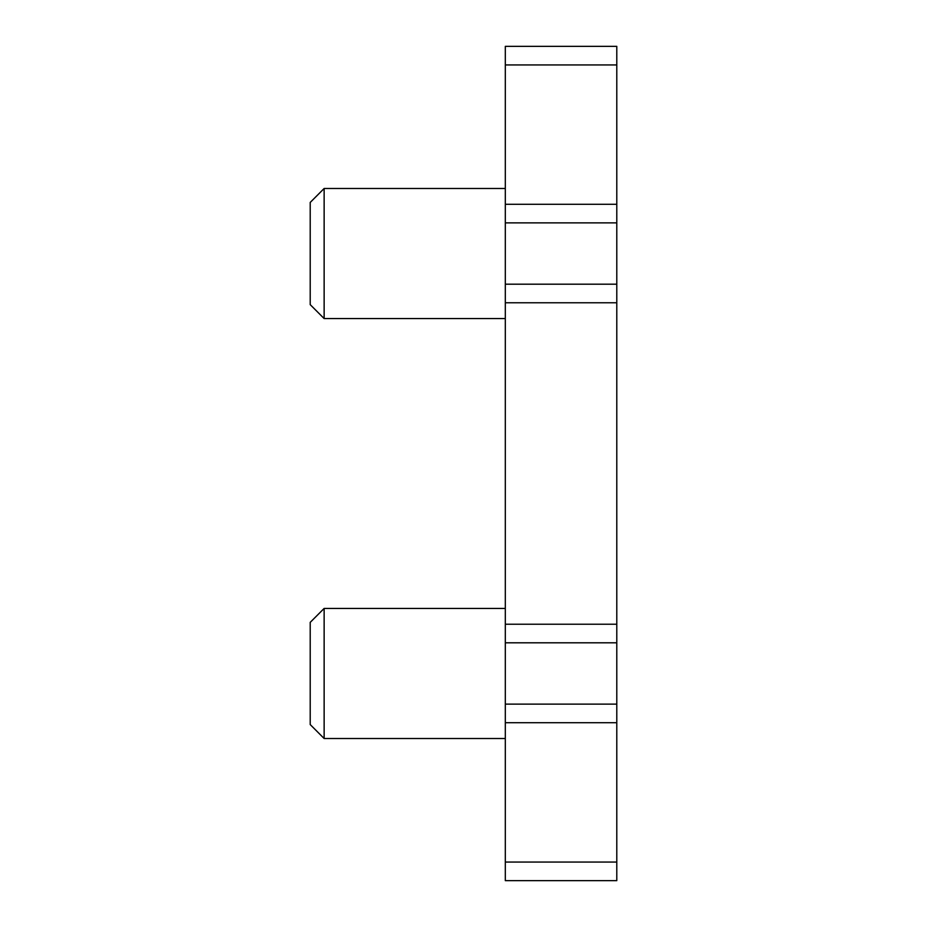 <?xml version="1.0" encoding="UTF-8"?>
<svg xmlns="http://www.w3.org/2000/svg" width="927" height="927" viewBox="0 0 927 927"><rect width="100%" height="100%" fill="white"/><g stroke="black" fill="none" stroke-linecap="round" stroke-linejoin="round"><path stroke-width="1.39" d="M505.308 64.936L505.308 46.35L616.791 46.35L616.791 64.936L505.308 64.936L505.308 204.288L616.791 204.288L616.791 222.874L505.308 222.874L505.308 204.288M616.791 64.936L616.791 204.288M505.308 302.77L505.308 284.195L616.791 284.195L616.791 302.77L505.308 302.77L505.308 624.23L616.791 624.23L616.791 642.805L505.308 642.805L505.308 624.23M616.791 302.77L616.791 624.23M616.791 880.65L505.308 880.65L505.308 862.064L616.791 862.064L616.791 880.65M505.308 722.712L505.308 704.126L616.791 704.126L616.791 722.712L505.308 722.712L505.308 862.064M616.791 722.712L616.791 862.064M616.791 284.195L616.791 222.874M616.791 704.126L616.791 642.805M505.308 704.126L505.308 642.805M505.308 284.195L505.308 222.874M310.209 724.566L310.209 622.365L324.137 608.436L324.137 738.506L310.209 724.566M505.308 608.436L324.137 608.436M505.308 738.506L324.137 738.506M310.209 304.635L310.209 202.434L324.137 188.494L324.137 318.564L310.209 304.635M505.308 188.494L324.137 188.494M505.308 318.564L324.137 318.564"/></g></svg>
